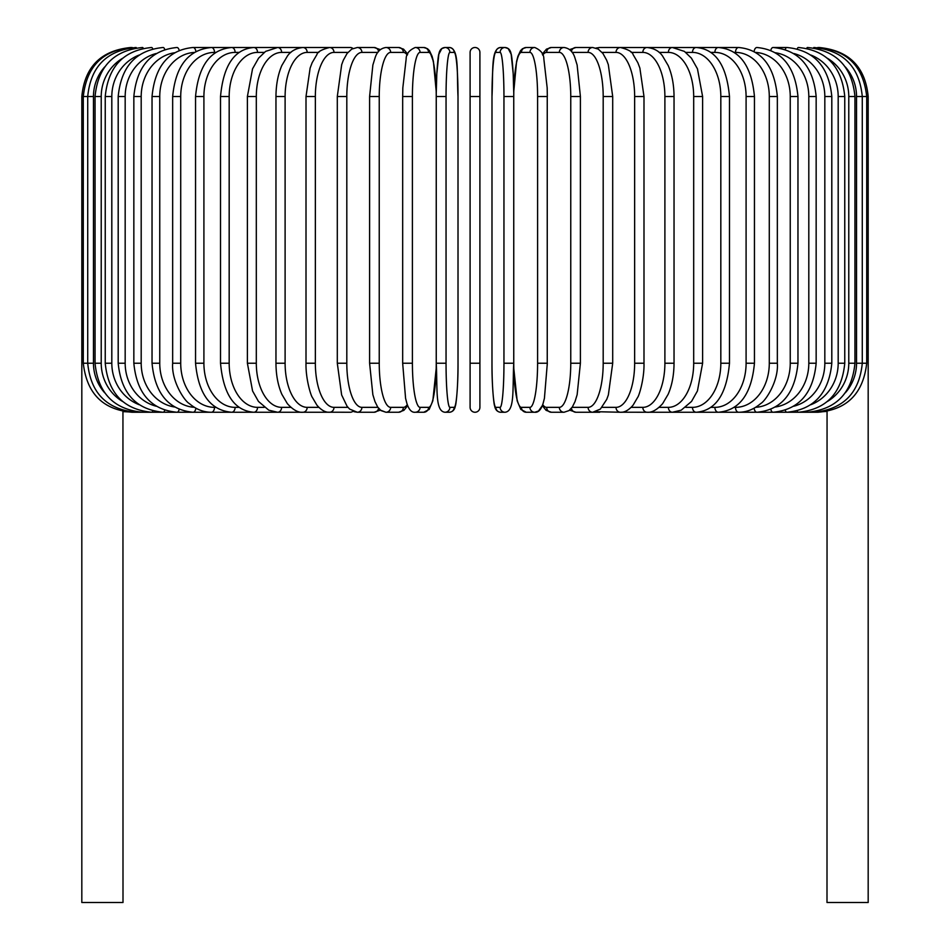 <?xml version="1.0" encoding="UTF-8"?>
<svg xmlns="http://www.w3.org/2000/svg" width="950" height="950" viewBox="0 0 950 950"><rect width="100%" height="100%" fill="white"/><g stroke="black" fill="none" stroke-linecap="round" stroke-linejoin="round"><path stroke-width="1.43" d="M479.904 52.404A4.904 4.904 0 0 0 475 47.5A4.904 4.904 0 0 0 470.096 52.404L470.096 96.52L470.096 52.404A4.904 4.904 0 0 1 475 47.5A4.904 4.904 0 0 1 479.904 52.404L479.904 407.348A4.904 4.904 0 0 1 475 412.253A4.904 4.904 0 0 1 470.096 407.348A4.904 4.904 0 0 0 475 412.253A4.904 4.904 0 0 0 479.904 407.348L479.904 363.221L470.096 363.221L470.096 52.404L470.096 96.52L479.904 96.52L479.904 52.404L479.904 96.52M104.631 66.999A44.127 43.451 90 0 0 93.468 96.52L81.819 96.52L81.819 351.452L83.291 351.452M81.819 351.452L81.819 902.5L123.001 902.5L122.942 411.374M470.096 407.348L470.096 363.221L470.096 407.348A4.904 4.904 0 0 0 475 412.253A4.904 4.904 0 0 0 479.904 407.348M817.736 412.098L827.058 411.374L826.999 902.5L868.181 902.5L868.181 351.452L866.709 351.452M132.264 412.098L123.001 411.611M130.839 47.512L130.839 47.5C101.068 50.409 84.716 66.749 81.819 96.52M132.264 47.654L132.157 47.5C102.921 49.97 86.628 66.31 83.291 96.52L83.291 363.221L93.468 363.221A44.127 43.451 90 0 0 104.631 392.742M136.408 47.916A4.904 0.855 -90 0 0 136.076 47.5C106.744 50.362 90.618 66.702 87.721 96.52L87.721 363.221C90.618 393.039 106.744 409.379 136.076 412.253L327.429 412.253A4.904 4.251 90 0 0 328.178 412.169M93.468 96.52L93.468 363.221M136.408 411.837A4.904 0.855 90 0 1 136.076 412.253L132.157 412.253C103.016 409.878 86.735 393.537 83.291 363.221M95.048 96.52L101.222 96.52L101.222 363.221L95.048 363.221L95.048 96.52C97.957 66.654 113.798 50.314 142.571 47.5A4.904 1.271 -90 0 1 143.26 48.296M122.586 58.282A44.127 42.619 90 0 0 101.222 96.52M101.222 363.221A44.127 42.619 90 0 0 122.586 401.47M143.26 411.445A4.904 1.271 90 0 1 142.571 412.253C113.798 409.438 97.957 393.098 95.048 363.221M105.236 96.52L111.815 96.52L111.815 363.221L105.236 363.221L105.236 96.52C108.146 66.571 123.595 50.231 151.596 47.5A4.904 1.674 -90 0 1 152.736 48.818M139.163 55.041A44.127 41.468 90 0 0 111.815 96.52M111.815 363.221A44.127 41.468 90 0 0 139.163 404.712M152.736 410.934A4.904 1.674 90 0 1 151.596 412.253C123.595 409.509 108.146 393.169 105.236 363.221M118.192 96.52L125.174 96.52L125.174 363.221L118.192 363.221L118.192 96.52C121.113 66.464 136.076 50.124 163.091 47.5A4.904 2.066 -90 0 1 164.754 49.495M156.251 53.509A44.127 39.983 90 0 0 125.174 96.52M125.174 363.221A44.127 39.983 90 0 0 156.251 406.232M164.754 410.246A4.904 2.066 90 0 1 163.091 412.253C136.076 409.616 121.113 393.276 118.192 363.221M133.843 96.52L141.194 96.52L141.194 363.221L133.843 363.221L133.843 96.52C136.752 66.334 151.121 49.994 176.949 47.5A4.904 2.446 -90 0 1 179.182 50.386M174.562 52.761A44.127 38.214 90 0 0 141.194 96.52M141.194 363.221A44.127 38.214 90 0 0 174.562 406.992M179.182 409.367A4.904 2.446 90 0 1 176.949 412.253C151.121 409.759 136.752 393.419 133.843 363.221M152.036 96.52L159.754 96.52L159.754 363.221L152.036 363.221L152.036 96.52C154.945 66.156 168.637 49.816 193.088 47.5A4.904 2.814 -90 0 1 195.854 51.573M194.37 52.44A44.127 36.148 90 0 0 159.754 96.52M159.754 363.221A44.127 36.148 90 0 0 194.37 407.301M195.854 408.168A4.904 2.814 90 0 1 193.088 412.253C168.637 409.925 154.945 393.585 152.036 363.221M172.662 96.52L180.714 96.52L180.714 363.221L172.662 363.221L172.662 96.52C175.56 65.954 188.456 49.614 211.363 47.5L193.088 47.5M215.828 52.404L214.51 52.404A44.127 33.796 90 0 0 180.714 96.52M214.51 52.404A4.904 3.147 -90 0 0 211.363 47.5L231.646 47.5A4.904 3.467 -90 0 1 235.113 52.404A44.127 31.196 90 0 0 203.906 96.52L203.906 363.221L195.546 363.221L195.546 96.52L203.906 96.52M180.714 363.221A44.127 33.796 90 0 0 214.51 407.348L215.828 407.348M214.51 407.348A4.904 3.147 90 0 1 211.363 412.253C203.466 412.241 196.127 409.355 189.347 403.596C184.11 400.674 171.261 380.499 172.662 363.221M239.151 52.404L235.113 52.404M203.906 363.221A44.127 31.196 90 0 0 235.113 407.348L239.151 407.348M235.113 407.348A4.904 3.467 90 0 1 231.646 412.253C210.461 410.4 198.419 394.06 195.546 363.221M220.519 96.52L229.176 96.52L229.176 363.221L220.519 363.221L220.519 96.52C223.357 65.372 234.436 49.032 253.781 47.5L231.646 47.5C210.461 49.353 198.419 65.692 195.546 96.52M264.231 52.404L257.533 52.404A44.127 28.357 90 0 0 229.176 96.52M257.533 52.404A4.904 3.753 -90 0 0 253.781 47.5L277.602 47.5A4.904 4.014 -90 0 1 281.616 52.404A44.127 25.306 90 0 0 256.31 96.52L256.31 363.221L247.392 363.221L247.392 96.52L256.31 96.52M229.176 363.221A44.127 28.357 90 0 0 257.533 407.348L264.231 407.348M257.533 407.348A4.904 3.753 90 0 1 253.781 412.253C234.436 410.721 223.357 394.369 220.519 363.221M290.866 52.404L281.616 52.404M256.31 363.221A44.127 25.306 90 0 0 281.616 407.348L290.866 407.348M281.616 407.348A4.904 4.014 90 0 1 277.602 412.253L268.803 410.198L258.471 401.434L252.569 390.973L247.392 363.221M275.963 96.52L285.107 96.52L285.107 363.221L275.963 363.221L275.963 96.52C276.034 84.764 277.994 74.421 281.841 65.491L287.506 55.907C290.973 51.027 296.103 48.224 302.919 47.5L277.602 47.5L265.596 51.395L258.602 58.14L252.546 68.828L247.392 96.52M318.844 52.404L307.171 52.404A44.127 22.064 90 0 0 285.107 96.52M307.171 52.404A4.904 4.251 -90 0 0 302.919 47.5L329.555 47.5A4.904 4.441 -90 0 1 333.996 52.404A44.127 18.644 90 0 0 315.353 96.52L315.353 363.221L306.007 363.221L306.007 96.52L315.353 96.52M285.107 363.221A44.127 22.064 90 0 0 307.171 407.348L318.844 407.348M328.178 47.571A4.904 4.251 -90 0 0 327.429 47.5L328.558 47.536M307.171 407.348A4.904 4.251 90 0 1 302.919 412.253C298.205 412.751 293.016 409.889 287.387 403.679L281.853 394.298C277.994 385.356 276.034 375.001 275.963 363.221M347.938 52.404L333.996 52.404M315.353 363.221A44.127 18.644 90 0 0 333.996 407.348L347.938 407.348M352.925 48.474A4.904 4.441 -90 0 0 350.277 47.5L329.555 47.5C321.753 49.495 317.537 51.858 316.908 54.578L312.146 62.724L310.128 68.067L306.007 96.52M352.925 411.279A4.904 4.441 90 0 1 350.277 412.253L328.546 412.205M333.996 407.348A4.904 4.441 90 0 1 329.555 412.253C325.434 412.514 321.219 410.162 316.92 405.175L312.241 397.231C311.054 395.936 305.603 379.026 306.007 363.221M337.298 96.52L346.809 96.52L346.809 363.221L337.298 363.221L337.298 96.52L341.679 64.659L343.306 60.266L347.094 53.449L351.726 49.103L357.295 47.5A4.904 4.607 -90 0 1 361.902 52.404A44.127 15.093 90 0 0 346.809 96.52M377.898 52.404L361.902 52.404M346.809 363.221A44.127 15.093 90 0 0 361.902 407.348L377.898 407.348M378.587 51.478A4.904 4.607 -90 0 0 374.062 47.5L380.404 49.614L374.062 47.5L357.295 47.5M378.587 408.262A4.904 4.607 90 0 1 374.062 412.253L380.404 410.139L385.926 412.253L398.62 412.253A4.904 4.738 90 0 0 403.346 407.348A44.127 11.424 90 0 0 407.301 404.629M361.902 407.348A4.904 4.607 90 0 1 357.295 412.253L353.994 411.694M369.776 96.52L379.24 96.52L379.24 363.221L369.598 363.221L369.598 96.52L372.875 65.004L374.977 58.164C376.865 51.834 380.511 48.284 385.926 47.5A4.904 4.738 -90 0 1 390.664 52.404A44.127 11.424 90 0 0 379.24 96.52M407.301 55.124A44.127 11.424 90 0 0 403.346 52.404L390.664 52.404M379.24 363.221A44.127 11.424 90 0 0 390.664 407.348L403.346 407.348M403.346 52.404A4.904 4.738 -90 0 0 398.62 47.5L385.926 47.5M390.664 407.348A4.904 4.738 90 0 1 385.926 412.253L380.997 410.602L377.673 407.016L374.953 401.541L372.851 394.666L369.598 363.221M402.753 96.52L412.407 96.52L412.407 363.221L402.753 363.221M412.407 363.221A44.127 7.659 90 0 0 420.066 407.348L428.581 407.348A44.127 7.659 90 0 0 436.24 363.221L436.24 96.52A44.127 7.659 90 0 0 428.581 52.404L420.066 52.404A44.127 7.659 90 0 0 412.407 96.52M420.066 52.404A4.904 4.833 -90 0 0 415.233 47.5C409.177 50.16 406.149 53.96 406.161 58.9L402.824 87.875L402.669 96.52L402.669 363.221L405.579 398.347L406.909 403.465C408.939 409.735 411.718 412.668 415.233 412.253L423.747 412.253A4.904 4.833 90 0 0 428.581 407.348M428.581 52.404A4.904 4.833 -90 0 0 423.747 47.5L427.464 48.699L429.424 50.623L432.084 56.276L433.414 61.406L436.276 92.043L436.81 73.625L438.853 54.209L441.798 48.581L445.004 47.5A4.904 4.881 -90 0 1 449.884 52.404A44.127 3.848 90 0 0 446.049 96.52L446.049 363.221L436.24 363.221L436.24 96.52L446.049 96.52M420.066 407.348A4.904 4.833 90 0 1 415.233 412.253M446.049 363.221A44.127 3.848 90 0 0 449.884 407.348L454.159 407.348A44.127 3.848 90 0 0 458.007 363.221L458.007 96.52A44.127 3.848 90 0 0 454.159 52.404L449.884 52.404M454.159 52.404A4.904 4.881 -90 0 0 449.279 47.5L445.004 47.5C441.548 47.785 439.494 50.029 438.853 54.209C438.484 53.2 436.109 72.141 436.252 96.52L436.252 363.221C437.57 389.619 435.064 411.338 445.004 412.253L449.279 412.253A4.904 4.881 90 0 0 454.159 407.348M458.031 363.221C458.173 387.6 455.798 406.541 455.43 405.531C454.789 409.723 452.734 411.956 449.279 412.253C452.734 411.956 454.789 409.723 455.43 405.531C455.798 406.541 458.173 387.6 458.031 363.221L458.007 96.52C456.713 70.134 459.218 48.414 449.279 47.5M449.884 407.348A4.904 4.881 90 0 1 445.004 412.253M503.951 96.52L513.748 96.52L513.748 363.221L503.951 363.221L503.951 96.52A44.127 3.848 -90 0 0 500.116 52.404L495.841 52.404A44.127 3.848 -90 0 0 491.993 96.52L491.993 363.221A44.127 3.848 -90 0 0 495.841 407.348L500.116 407.348A44.127 3.848 -90 0 0 503.951 363.221M500.116 407.348A4.904 4.881 -90 0 0 504.996 412.253C514.936 411.338 512.43 389.619 513.748 363.221L513.748 96.52L513.76 363.221A44.127 7.659 -90 0 0 521.419 407.348L529.934 407.348A44.127 7.659 -90 0 0 537.593 363.221L537.593 96.52L547.331 96.52L547.176 87.875L543.839 58.9C543.851 53.96 540.823 50.16 534.767 47.5A4.904 4.833 90 0 0 529.934 52.404L521.419 52.404A44.127 7.659 -90 0 0 513.76 96.52C513.891 72.141 511.516 53.2 511.147 54.209C510.506 50.029 508.452 47.785 504.996 47.5A4.904 4.881 90 0 0 500.116 52.404M521.419 52.404A4.904 4.833 90 0 1 526.253 47.5L522.536 48.699L520.576 50.623L517.916 56.276L516.586 61.406L513.724 92.043L513.19 73.625L511.147 54.209L508.202 48.581L504.996 47.5L500.721 47.5A4.904 4.881 90 0 0 495.841 52.404M504.996 412.253L500.721 412.253C497.266 411.956 495.211 409.723 494.57 405.531C494.202 406.541 491.827 387.6 491.969 363.221L491.993 96.52C493.287 70.134 490.782 48.414 500.721 47.5L504.996 47.5M491.969 363.221C491.827 387.6 494.202 406.541 494.57 405.531C495.211 409.723 497.266 411.956 500.721 412.253A4.904 4.881 -90 0 1 495.841 407.348M547.247 363.221L547.247 96.52M537.593 96.52A44.127 7.659 -90 0 0 529.934 52.404M529.934 407.348A4.904 4.833 -90 0 0 534.767 412.253C538.282 412.668 541.061 409.735 543.091 403.465L544.421 398.347L547.331 363.221L537.593 363.221M513.724 367.709L517.168 400.841L520.826 409.438L526.253 412.253A4.904 4.833 -90 0 1 521.419 407.348M542.699 404.629A44.127 11.424 -90 0 0 546.654 407.348L559.336 407.348A44.127 11.424 -90 0 0 570.76 363.221L570.76 96.52L580.403 96.52L577.125 65.004L575.023 58.164C573.135 51.834 569.489 48.284 564.074 47.5A4.904 4.738 90 0 0 559.336 52.404L546.654 52.404A44.127 11.424 -90 0 0 542.699 55.124M570.76 96.52A44.127 11.424 -90 0 0 559.336 52.404M580.224 363.221L570.76 363.221M564.074 47.5L551.38 47.5A4.904 4.738 90 0 0 546.654 52.404M526.253 412.253L534.767 412.253L538.472 411.053L542.308 405.65L546.119 410.353L551.38 412.253A4.904 4.738 -90 0 1 546.654 407.348M551.38 412.253L564.074 412.253A4.904 4.738 -90 0 1 559.336 407.348M572.102 407.348L588.097 407.348A44.127 15.093 -90 0 0 603.191 363.221L603.191 96.52L612.703 96.52L608.321 64.659L606.694 60.266L602.906 53.449L598.274 49.103L592.705 47.5A4.904 4.607 90 0 0 588.097 52.404L572.102 52.404M603.191 96.52A44.127 15.093 -90 0 0 588.097 52.404M612.703 96.52L612.703 363.221L603.191 363.221M592.705 47.5L575.938 47.5A4.904 4.607 90 0 0 571.413 51.478M569.596 410.139L575.938 412.253A4.904 4.607 -90 0 1 571.413 408.262M575.938 412.253L592.705 412.253A4.904 4.607 -90 0 1 588.097 407.348M602.062 407.348L616.004 407.348A44.127 18.644 -90 0 0 634.648 363.221L634.648 96.52L643.993 96.52L639.873 68.067L637.854 62.724L633.092 54.578C632.462 51.858 628.247 49.495 620.445 47.5A4.904 4.441 90 0 0 616.004 52.404L602.062 52.404M634.648 96.52A44.127 18.644 -90 0 0 616.004 52.404M643.993 96.52L643.993 363.221L634.648 363.221M621.822 47.571A4.904 4.251 90 0 1 622.571 47.5L599.723 47.5A4.904 4.441 90 0 0 597.075 48.474M612.703 363.221L608.368 394.939L606.753 399.356L600.376 409.082L592.705 412.253L599.723 412.253A4.904 4.441 -90 0 1 597.075 411.279M596.006 411.694L620.445 412.253A4.904 4.441 -90 0 1 616.004 407.348M631.156 407.348L642.829 407.348A44.127 22.064 -90 0 0 664.893 363.221L664.893 96.52L674.037 96.52C673.966 84.764 672.006 74.421 668.159 65.491L662.494 55.907C659.027 51.027 653.897 48.224 647.081 47.5A4.904 4.251 90 0 0 642.829 52.404L631.156 52.404M664.893 96.52A44.127 22.064 -90 0 0 642.829 52.404M674.037 96.52L674.037 363.221L664.893 363.221M643.993 363.221C644.397 379.026 638.946 395.936 637.759 397.231L633.08 405.175C628.781 410.162 624.566 412.514 620.445 412.253L622.571 412.253A4.904 4.251 -90 0 1 621.822 412.169M845.369 392.742A44.127 43.451 -90 0 0 856.532 363.221L856.532 96.52L866.709 96.52L866.709 363.221C863.265 393.537 846.984 409.878 817.843 412.253L647.081 412.253A4.904 4.251 -90 0 1 642.829 407.348M659.134 407.348L668.384 407.348A44.127 25.306 -90 0 0 693.69 363.221L693.69 96.52L702.608 96.52L697.454 68.828L691.398 58.14L684.404 51.395L672.398 47.5A4.904 4.014 90 0 0 668.384 52.404L659.134 52.404M693.69 96.52A44.127 25.306 -90 0 0 668.384 52.404M702.608 96.52L702.608 363.221L693.69 363.221M702.608 363.221L697.431 390.973L691.529 401.434L681.197 410.198L672.398 412.253A4.904 4.014 -90 0 1 668.384 407.348M685.769 407.348L692.467 407.348A44.127 28.357 -90 0 0 720.824 363.221L720.824 96.52L729.481 96.52C726.643 65.372 715.564 49.032 696.219 47.5A4.904 3.753 90 0 0 692.467 52.404L685.769 52.404M720.824 96.52A44.127 28.357 -90 0 0 692.467 52.404M729.481 96.52L729.481 363.221L720.824 363.221M729.481 363.221C726.643 394.369 715.564 410.721 696.219 412.253A4.904 3.753 -90 0 1 692.467 407.348M710.849 407.348L714.887 407.348A44.127 31.196 -90 0 0 746.094 363.221L746.094 96.52L754.454 96.52C751.581 65.692 739.539 49.353 718.354 47.5A4.904 3.467 90 0 0 714.887 52.404L710.849 52.404M746.094 96.52A44.127 31.196 -90 0 0 714.887 52.404M754.454 96.52L754.454 363.221L746.094 363.221M754.454 363.221C751.581 394.06 739.539 410.4 718.354 412.253A4.904 3.467 -90 0 1 714.887 407.348M734.172 407.348L735.49 407.348A44.127 33.796 -90 0 0 769.286 363.221L769.286 96.52L777.337 96.52C774.44 65.954 761.544 49.614 738.637 47.5A4.904 3.147 90 0 0 735.49 52.404L734.172 52.404M769.286 96.52A44.127 33.796 -90 0 0 735.49 52.404M777.337 96.52L777.337 363.221L769.286 363.221M777.337 363.221C778.739 380.499 765.89 400.674 760.653 403.596C753.873 409.355 746.534 412.241 738.637 412.253A4.904 3.147 -90 0 1 735.49 407.348M755.63 407.301A44.127 36.148 -90 0 0 790.246 363.221L790.246 96.52L797.964 96.52C795.055 66.156 781.363 49.816 756.913 47.5A4.904 2.814 90 0 0 754.146 51.573M790.246 96.52A44.127 36.148 -90 0 0 755.63 52.44M797.964 96.52L797.964 363.221L790.246 363.221M797.964 363.221C795.055 393.585 781.363 409.925 756.913 412.253A4.904 2.814 -90 0 1 754.146 408.168M775.438 406.992A44.127 38.214 -90 0 0 808.806 363.221L808.806 96.52L816.157 96.52C813.248 66.334 798.879 49.994 773.051 47.5A4.904 2.446 90 0 0 770.818 50.386M808.806 96.52A44.127 38.214 -90 0 0 775.438 52.761M816.157 96.52L816.157 363.221L808.806 363.221M816.157 363.221C813.248 393.419 798.879 409.759 773.051 412.253A4.904 2.446 -90 0 1 770.818 409.367M793.749 406.232A44.127 39.983 -90 0 0 824.826 363.221L824.826 96.52L831.808 96.52C828.887 66.464 813.924 50.124 786.909 47.5A4.904 2.066 90 0 0 785.246 49.495M824.826 96.52A44.127 39.983 -90 0 0 793.749 53.509M831.808 96.52L831.808 363.221L824.826 363.221M831.808 363.221C828.887 393.276 813.924 409.616 786.909 412.253A4.904 2.066 -90 0 1 785.246 410.246M810.837 404.712A44.127 41.468 -90 0 0 838.185 363.221L838.185 96.52L844.764 96.52C841.854 66.571 826.405 50.231 798.404 47.5A4.904 1.674 90 0 0 797.264 48.818M838.185 96.52A44.127 41.468 -90 0 0 810.837 55.041M844.764 96.52L844.764 363.221L838.185 363.221M844.764 363.221C841.854 393.169 826.405 409.509 798.404 412.253A4.904 1.674 -90 0 1 797.264 410.934M827.414 401.47A44.127 42.619 -90 0 0 848.778 363.221L848.778 96.52L854.953 96.52C852.043 66.654 836.202 50.314 807.429 47.5A4.904 1.271 90 0 0 806.74 48.296M848.778 96.52A44.127 42.619 -90 0 0 827.414 58.282M854.953 96.52L854.953 363.221L848.778 363.221M854.953 363.221C852.043 393.098 836.202 409.438 807.429 412.253A4.904 1.271 -90 0 1 806.74 411.445M866.709 363.221L862.279 363.221L862.279 96.52C859.382 66.702 843.256 50.362 813.924 47.5A4.904 0.855 90 0 0 813.592 47.916M856.532 96.52A44.127 43.451 -90 0 0 845.369 66.999M813.592 411.837A4.904 0.855 -90 0 0 813.924 412.253C843.256 409.379 859.382 393.039 862.279 363.221L856.532 363.221M868.181 351.452L868.181 96.52L866.709 96.52C863.372 66.31 847.079 49.97 817.843 47.5L817.736 47.654M819.161 47.5L819.161 47.512C848.932 50.409 865.284 66.749 868.181 96.52M337.298 363.221L341.632 394.939L347.059 406.244L349.624 409.082L357.295 412.253L374.062 412.253M398.62 47.5L403.548 49.151L407.692 54.091M407.692 405.65L403.881 410.353L398.62 412.253M436.276 92.043L433.414 61.406L429.424 50.623L427.464 48.699L423.747 47.5L415.233 47.5M436.276 367.709L432.832 400.841L429.174 409.438L423.747 412.253M526.253 47.5L534.767 47.5M580.403 96.52L580.403 363.221L577.149 394.666L575.047 401.541L572.327 407.016L569.003 410.602L564.074 412.253M551.38 47.5L546.452 49.151L542.308 54.091M575.938 47.5L569.596 49.614L575.938 47.5M599.723 47.5L596.006 48.046L599.723 47.5M621.443 47.536L738.637 47.5M674.037 363.221C673.966 375.001 672.006 385.356 668.147 394.298L662.613 403.679C656.984 409.889 651.795 412.751 647.081 412.253L621.454 412.205M773.051 47.5L786.909 47.5"/></g></svg>
